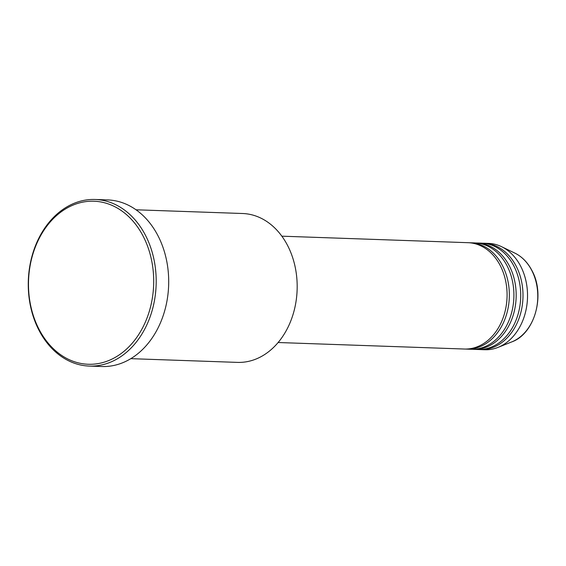 <?xml version="1.0" encoding="UTF-8"?>
<svg xmlns="http://www.w3.org/2000/svg" width="566" height="566" viewBox="0 0 566 566"><rect width="100%" height="100%" fill="white"/><g stroke="black" fill="none" stroke-linecap="round" stroke-linejoin="round"><path stroke-width="0.85" d="M278.125 342.515L464.389 349.031A53.204 40.816 -88 0 0 501.801 321.148A53.204 40.816 -88 0 0 500.224 265.532A53.204 40.816 -88 0 0 468.11 242.694L281.84 236.178M465.528 349.052A53.204 40.816 -88 0 0 466.667 349.109A53.204 40.816 -88 0 0 504.08 321.226A53.204 40.816 -88 0 0 502.495 265.617A53.204 40.816 -88 0 0 470.381 242.772A53.204 40.816 -88 0 0 469.242 242.75M466.667 349.109L471.209 349.272A53.204 40.816 -88 0 0 508.622 321.389A53.204 40.816 -88 0 0 507.044 265.772A53.204 40.816 -88 0 0 474.931 242.934L470.381 242.772M472.348 349.286A53.204 40.816 -88 0 0 473.487 349.349A53.204 40.816 -88 0 0 510.9 321.467A53.204 40.816 -88 0 0 509.322 265.85A53.204 40.816 -88 0 0 477.202 243.012A53.204 40.816 -88 0 0 476.07 242.991M473.487 349.349L478.029 349.505A53.204 40.816 -88 0 0 515.442 321.622A53.204 40.816 -88 0 0 513.864 266.013A53.204 40.816 -88 0 0 481.751 243.168L477.202 243.012M479.169 349.526A53.204 40.816 -88 0 0 480.308 349.59A53.204 40.816 -88 0 0 517.72 321.707A53.204 40.816 -88 0 0 516.142 266.091A53.204 40.816 -88 0 0 484.022 243.246A53.204 40.816 -88 0 0 482.89 243.231M130.81 358.66L237.416 362.389A74.486 57.138 -88 0 0 289.792 323.349A74.486 57.138 -88 0 0 287.585 245.488A74.486 57.138 -88 0 0 242.623 213.509L136.017 209.788M143.184 236.241A81.575 62.585 -88 0 0 56.359 215.745A81.575 62.585 -88 0 0 38.997 329.242A81.575 62.585 -88 0 0 125.822 349.738A81.575 62.585 -88 0 0 143.184 236.241M38.997 330.296A83.351 63.944 92 0 1 36.528 243.168A83.351 63.944 92 0 1 95.138 199.48A83.351 63.944 92 0 1 145.455 235.272A83.351 63.944 92 0 1 147.924 322.401A83.351 63.944 92 0 1 89.315 366.082A83.351 63.944 92 0 1 38.997 330.296M89.315 366.082L101.816 366.52A83.351 63.944 -88 0 0 160.433 322.832A83.351 63.944 -88 0 0 157.956 235.704A83.351 63.944 -88 0 0 107.646 199.918L95.138 199.48M480.308 349.59L484.857 349.746A53.204 40.816 -88 0 0 498.023 347.397A53.204 40.816 -88 0 0 520.685 266.253A53.204 40.816 -88 0 0 501.547 246.67A53.204 40.816 -88 0 0 488.571 243.408L484.022 243.246M531.736 270.371A46.9 35.983 -88 0 0 514.862 253.108C521.993 256.639 527.682 262.447 531.927 270.52C545.596 294.914 534.785 333.813 511.756 341.906A46.9 35.983 -88 0 0 531.736 270.371M514.862 253.108L501.547 246.67M511.756 341.906L498.023 347.397"/></g></svg>
